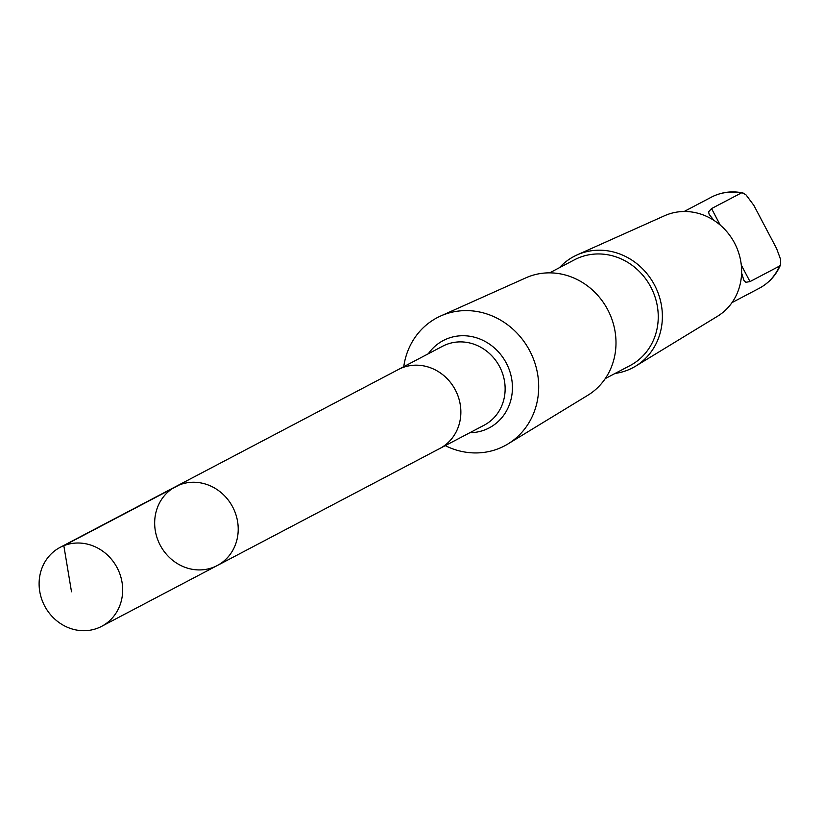 <?xml version="1.0" encoding="UTF-8"?>
<svg xmlns="http://www.w3.org/2000/svg" width="822" height="822" viewBox="0 0 822 822"><rect width="100%" height="100%" fill="white"/><g stroke="black" fill="none" stroke-linecap="round" stroke-linejoin="round"><path stroke-width="1.23" d="M397.488 369.982A44.604 40.966 62.3 0 1 398.321 369.53A44.593 40.956 62.3 0 1 405.123 366.776A44.593 40.956 62.3 0 1 457.042 393.563A44.593 40.956 62.3 0 1 439.842 448.483L217.203 565.567A44.604 40.966 -117.7 0 0 232.698 507.02A44.604 40.966 -117.7 0 0 175.682 486.614A44.604 40.966 -117.7 0 0 158.471 541.544A44.604 40.966 -117.7 0 0 210.401 568.331A44.604 40.966 -117.7 0 0 217.203 565.567A44.604 40.966 -117.7 0 0 232.698 507.02A44.604 40.966 -117.7 0 0 175.682 486.614L60.129 547.37A44.604 40.966 62.3 0 1 66.931 544.606A44.604 40.966 62.3 0 1 118.861 571.393A44.604 40.966 62.3 0 1 101.651 626.333A44.604 40.966 62.3 0 1 94.849 629.107A44.604 40.966 62.3 0 1 42.919 602.31A44.604 40.966 62.3 0 1 60.129 547.37M741.608 272.914L743.828 280.22L745.873 282.295L750.003 281.586L779.533 266.061L780.592 264.705L780.479 259.064L776.585 248.521L753.877 205.408L746.14 195.02L743.222 193.088L741.444 192.903L711.544 208.583L708.574 211.85L709.181 214.429L713.938 220.378M439.842 448.493L484.107 425.221A44.604 40.966 62.3 0 0 499.612 366.663A44.604 40.966 62.3 0 0 442.585 346.257L398.321 369.53A44.604 40.966 62.3 0 1 405.123 366.766A44.604 40.966 62.3 0 1 457.053 393.553A44.604 40.966 62.3 0 1 439.842 448.493A44.604 40.966 62.3 0 1 438.999 448.925M403.756 366.674A72.398 66.5 62.3 0 1 440.643 316.008A72.398 66.5 62.3 0 1 529.738 350.83A72.398 66.5 62.3 0 1 507.924 443.962A72.398 66.5 62.3 0 1 493.539 450.353A72.398 66.5 62.3 0 1 445.277 445.637M440.643 316.008L525.946 277.815A66.5 61.075 62.3 0 1 607.766 309.791A66.5 61.075 62.3 0 1 587.74 395.331L507.924 443.962M549.641 272.853L574.486 259.793A59.749 54.869 62.3 0 1 650.86 287.135A59.749 54.869 62.3 0 1 630.094 365.554L605.259 378.613M559.463 267.695A62.955 57.828 62.3 0 1 577.126 254.892A62.955 57.828 62.3 0 1 654.589 285.172A62.955 57.828 62.3 0 1 635.632 366.15A62.955 57.828 62.3 0 1 623.117 371.708A62.955 57.828 62.3 0 1 615.082 373.445M577.126 254.892L664.556 215.744A56.903 52.269 62.3 0 1 734.58 243.107A56.903 52.269 62.3 0 1 717.442 316.306L635.632 366.15M179.391 484.918L63.828 545.674L71.504 591.789M779.533 266.061A51.467 47.265 62.3 0 1 759.261 288.275L732.022 302.599M428.313 353.758A49.341 45.313 62.3 0 1 502.982 357.611A49.341 45.313 62.3 0 1 481.661 430.964A49.341 45.313 62.3 0 1 469.835 432.721M742.595 192.893C731.59 190.714 721.182 192.143 711.359 197.177A51.467 47.265 62.3 0 1 741.084 193.047M711.544 208.583L720.236 225.084M741.29 265.054L750.003 281.586M217.203 565.567L101.651 626.333M780.52 264.9C776.081 275.226 769.002 283.025 759.261 288.275M398.331 369.54L175.682 486.614M711.359 197.177L684.12 211.501"/></g></svg>
